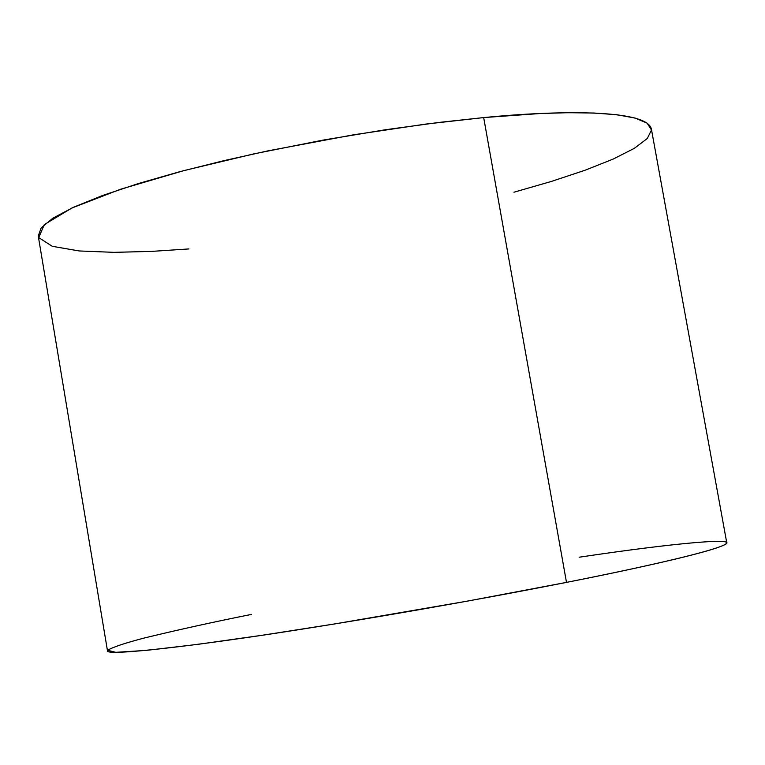 <?xml version="1.0" encoding="UTF-8"?>
<svg xmlns="http://www.w3.org/2000/svg" width="765" height="765" viewBox="0 0 765 765"><rect width="100%" height="100%" fill="white"/><g stroke="black" fill="none" stroke-linecap="round" stroke-linejoin="round"><path stroke-width="1.15" d="M188.974 248.931L151.527 251.398L113.899 252.345L79.254 250.958L52.259 246.301L38.738 237.599L44.294 224.594L72.006 207.956L120.507 189.261L183.868 170.614L253.817 153.88L322.696 140.167L385.283 129.763L439.091 122.419L483.681 117.581L425.751 124.093L353.124 134.869L268.276 150.791L223.686 160.707L179.832 171.685L138.819 183.418L102.787 195.419L73.708 207.172L52.967 218.13L41.205 227.827L38.25 235.964L107.483 650.805C105.283 656.332 194.281 646.262 304.059 628.84C413.272 611.551 509.069 593.755 566.492 582.385C637.073 568.529 726.989 548.706 726.75 542.72L651.369 128.96C646.836 108.793 554.644 110.523 483.681 117.581L566.492 582.385L483.681 117.581L540.233 113.516L568.032 112.704L594.07 113.029L616.973 114.75L635.189 118.078L647.142 123.155L651.474 130.002L647.295 138.494L634.357 148.324L613.157 159.091L584.871 170.308L551.173 181.496L513.946 192.216M579.134 557.216C674.156 543.016 742.337 536.791 723.977 545.091C706.2 553.267 629.939 569.868 566.492 582.385L468.094 600.994L334.879 623.905L263.15 635.122L197.466 644.398L146.258 650.393L115.764 652.325L107.616 650.288C112.56 647.219 124.752 643.126 144.212 638.029C177.509 629.93 213.206 622.06 251.283 614.438"/></g></svg>
